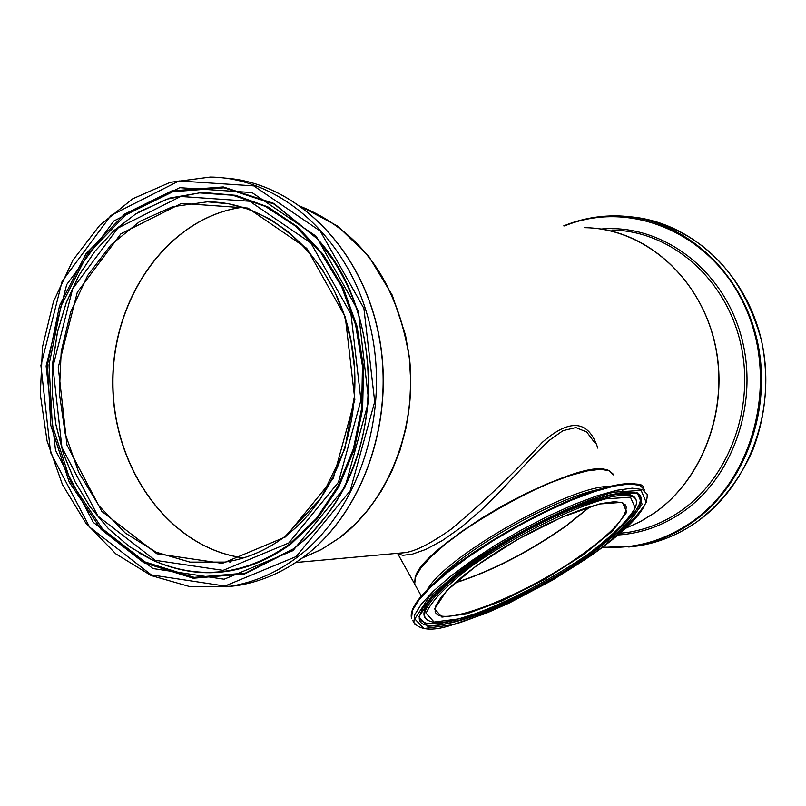 <?xml version="1.0" encoding="UTF-8"?>
<svg xmlns="http://www.w3.org/2000/svg" width="806" height="806" viewBox="0 0 806 806"><rect width="100%" height="100%" fill="white"/><g stroke="black" fill="none" stroke-linecap="round" stroke-linejoin="round"><path stroke-width="1.21" d="M597.8 448.126C588.602 420.017 570.084 418.113 542.247 442.413C516.021 471.188 485.786 500.022 451.521 528.927C431.321 543.143 415.926 551.042 405.347 552.614M398.043 553.349L405.337 552.614L398.769 553.198M302.159 558.095L321.372 549.541L339.528 537.884C388.794 501 417.619 427.936 409.388 357.3C397.036 281.475 361.048 231.302 301.444 206.779M625.516 528.313L640.568 521.472L654.845 512.646C704.776 477.575 730.276 404.269 713.884 339.558C697.714 274.755 642.503 228.209 584.501 227.675M606.666 469.888C576.209 457.506 419.795 545.944 415.08 578.063M397.529 553.309L414.566 583.856L415.211 577.086L420.551 567.988L430.434 556.976L444.449 544.534L461.959 531.285L482.109 517.895L503.881 505.04L526.157 493.403L547.788 483.57L567.676 476.034L584.824 471.157L598.425 469.132L607.875 470.009L612.812 473.686M398.053 554.034L403.01 555.304L412.45 554.125L425.78 549.44L442.403 540.514L461.193 527.255L480.729 510.541L499.74 491.912L533.814 455.41L548.896 440.66L562.971 430.676L575.877 427.563L586.758 432.056L594.606 442.625M243.664 557.863C170.388 548.503 112.911 469.374 112.941 383.092C112.205 296.83 169.24 216.945 242.757 207.243M625.456 528.373L640.599 521.512L654.966 512.636C703.557 478.462 729.239 408.038 715.154 344.454C701.23 280.81 649.797 232.783 593.367 228.118M611.875 230.053C669.282 230.607 723.869 276.438 739.837 340.192C756.028 403.856 730.81 475.983 681.402 510.52C664.456 522.359 646.2 529.713 626.645 532.595L620.076 533.189M629.133 216.713C690.268 221.237 746.326 272.63 761.579 341.15C777.024 409.609 749.117 485.555 696.364 522.217C678.229 534.811 658.724 542.72 637.838 545.944L628.74 547.002M642.795 218.507C703.195 232.863 742.779 273.617 761.559 340.757C769.105 377.53 766.294 413.69 753.136 449.244C739.968 479.389 721.078 503.71 696.434 522.197C678.279 534.801 658.744 542.71 637.838 545.944L602.334 547.415L633.345 546.387C654.25 543.153 673.796 535.224 691.971 522.61C745.943 485.101 773.75 406.526 756.33 336.928C739.142 267.249 679.77 216.975 617.215 215.907C598.777 215.575 580.965 218.9 563.787 225.871M564.512 225.942C631.259 198.548 713.34 233.831 745.782 308.315C778.878 382.427 753.58 479.419 691.397 522.207C663.922 540.997 634.403 549.269 602.858 547.022M617.95 535.003C641.264 533.471 662.985 525.713 683.125 511.729C734.83 475.691 759.957 398.91 740.361 333.281C721.058 267.521 660.799 223.715 601.115 229.045M242.666 207.213C169.119 216.874 112.024 296.789 112.759 383.102C112.739 469.414 170.268 548.584 243.583 557.883C170.338 548.584 112.79 469.435 112.82 383.092C112.094 296.749 169.189 216.864 242.677 207.213M285.596 536.081C266.826 550.196 246.626 558.87 225.005 562.094L189.934 562.114L156.072 552.17L125.232 533.008L98.997 505.836L78.666 472.205L65.226 433.92L59.312 392.985L61.206 351.497L70.827 311.59L87.743 275.34L111.157 244.681L139.922 221.338L172.585 206.719L207.424 201.822C270.403 201.792 331.155 256.086 349.26 332.435C367.607 408.662 339.941 495.146 285.596 536.081M301.565 206.87C361.078 231.503 396.975 281.707 409.247 357.481C417.407 428.077 388.583 501.04 339.356 537.904L321.342 549.48L302.28 558.004M230.274 562.104L228.844 561.762M285.505 536.927L333.221 478.492L354.841 399.564L345.29 316.919L306.743 248.359L247.916 208.079L181.501 203.384L120.87 233.811L77.285 292.306L58.274 367.314L66.938 445.033L101.778 511.357L156.878 553.782L222.335 563.384L285.505 536.927M288.79 542.972L223.121 570.366L155.165 560.301L98.01 516.203L61.891 447.36L52.914 366.73L72.611 288.901L117.797 228.148L180.715 196.473L249.709 201.248L310.884 243.039L351.003 314.29L360.937 400.229L338.439 482.28L288.79 542.972M296.175 556.573L224.904 586.043L151.316 574.91L89.567 527.033L50.597 452.549L40.905 365.42L62.133 281.284L110.906 215.464L178.962 180.957L253.759 185.884L320.234 231.05L363.899 308.355L374.709 401.731L350.177 490.824L296.175 556.573M297.142 557.329C358.872 511.276 390.759 413.327 370.307 326.601C350.147 239.755 281.516 177.753 210.265 177.078L170.257 182.317L132.748 198.78L99.732 225.297L72.893 260.207L53.498 301.525L42.476 347.013L40.3 394.305L47.06 440.963L62.435 484.587L85.708 522.903L115.762 553.823L151.125 575.544L189.984 586.667L230.234 586.274C254.061 582.486 276.367 572.834 297.142 557.329M224.743 178.066C294.593 182.599 359.829 245.86 377.974 331.347C396.361 416.742 364.383 511.639 303.922 556.734C283.178 572.189 260.912 581.811 237.125 585.589L225.871 586.889M292.961 550.659L345.069 487.106L368.715 401.076L358.287 310.935L316.164 236.259L251.996 192.563L179.728 187.687L113.898 220.965L66.676 284.589L46.113 365.995L55.493 450.302L93.234 522.328L152.989 568.562L224.128 579.232L292.961 550.659M289.797 543.949L316.486 518.379L338.067 486.149L353.421 448.771L361.703 408.058L362.448 366.045L355.617 324.848L341.563 286.543L321.05 253.013L295.157 225.881L265.245 206.356L232.793 195.233L199.404 192.886L166.61 199.233L135.902 213.802L114.029 230.556L94.826 251.391L78.756 275.702L66.223 302.824L57.508 332.001L52.823 362.488L52.259 393.469L55.826 424.168L63.452 453.788L74.948 481.555L90.03 506.722L108.357 528.625L129.454 546.629L152.797 560.2C199.878 580.713 245.538 575.293 289.797 543.949M139.75 553.329L153.382 560.543C200.543 581.096 246.314 575.665 290.664 544.262L317.262 518.822L338.822 486.774L354.217 449.607L362.619 409.095L363.566 367.254L356.998 326.158L343.255 287.853L323.085 254.212L297.535 226.829L267.914 206.93L235.705 195.324L202.447 192.392L169.693 198.085L138.874 211.978M292.83 549.652L244.681 573.953L193.218 578.234L143.78 562.689L101.143 529.451L69.225 482.159L50.818 425.487L47.473 364.806L59.523 305.736L85.97 253.809L124.567 214.124L171.849 190.881L223.302 186.952L273.677 203.364L317.534 238.989C379.455 306.421 385.691 434.112 330.742 509.745L320.959 522.641L313.03 531.557L304.648 539.788L292.83 549.652M293.354 548.906L302.25 541.672L313.474 530.892L326.349 515.729L335.77 502.118L330.742 509.745C353.119 476.729 365.692 438.645 368.463 395.484C370.226 333.946 353.25 281.788 317.534 238.989L274.292 204.16L224.128 187.808L172.887 191.717L125.796 214.839L87.36 254.353L61.014 306.058L49.015 364.886L52.34 425.306L70.676 481.736L102.463 528.827L144.929 561.913L194.165 577.378L245.407 573.106L293.354 548.906M335.659 263.411L317.947 239.634L336.162 264.227M590.032 506.621L566.054 525.844C528.121 552.301 491.116 571.283 455.027 582.788C491.116 571.273 528.101 552.301 566.024 525.855L590.002 506.631M454.725 583.06C490.814 571.666 527.93 552.664 566.054 526.086L590.425 506.5M582.264 554.367C525.834 595.352 438.434 629.758 435.109 611.22L435.955 605.447L441.295 596.934L451.169 586.345L465.133 574.305L482.522 561.429L502.44 548.412L523.86 535.94L545.642 524.666L566.638 515.195L585.74 508.002L601.971 503.438L614.515 501.695L622.695 502.783L626.081 506.228C627.28 516.334 612.671 532.373 582.264 554.367M415.916 586.284L414.697 584.098L415.382 577.227L420.893 567.968L431.049 556.755L445.416 544.1L463.339 530.66L483.902 517.109L506.057 504.163L528.605 492.526L550.377 482.804L570.225 475.49L587.151 470.936L600.329 469.324L609.175 470.684L613.346 474.885L609.044 470.563L600.138 469.193L586.959 470.795L570.043 475.339L550.216 482.643L528.464 492.355L505.936 503.982L483.812 516.908L463.259 530.449L445.365 543.889L431.009 556.523L420.863 567.746L415.352 577.046L414.697 584.098L421.357 596.118M610.071 486.441C571.666 484.799 445.547 556.049 427.502 589.468M583.06 555.032L612.59 530.983L626.816 512.122L622.353 502.329L599.291 504.002L561.792 517.22L517.593 539.416L476.275 565.822L446.675 590.717L434.635 608.943L441.9 617.094L466.271 614.021L502.591 600.682L544.01 579.746L583.06 555.032M587.473 554.588C546.71 582.516 497.493 607.422 460.679 618.635L434.122 622.051L426.082 613.265C431.139 601.437 446.212 585.791 471.278 566.326C514.309 536.312 568.119 509.311 605.437 498.914L630.463 497.171L635.188 507.901C627.894 520.565 611.996 536.121 587.473 554.588M593.256 554.004C548.282 584.793 494.068 612.228 453.375 624.68L423.896 628.549L414.808 618.937L429.014 597.085L464.649 567.001C512.404 533.653 572.25 503.649 613.557 492.204L641.143 490.37L646.18 502.36C637.989 516.414 620.348 533.632 593.256 554.004M412.874 620.701L413.831 622.444C419.936 630.141 432.087 631.179 450.282 625.547L485.766 613.416L509.211 603.029L552.765 579.988L593.337 553.974C630.614 527.396 648.548 507.468 647.117 494.199L642.382 489.534L632.176 488.174L616.862 490.28L597.115 495.811L573.872 504.536L548.312 516.062L521.794 529.784L495.72 544.977L471.48 560.825L450.342 576.492L433.366 591.151L421.347 604.077L414.778 614.666L413.831 622.444L415.181 624.892M639.783 485.283C634.775 482.885 626.03 482.995 613.547 485.645C566.658 494.662 469.183 548.251 431.069 585.962C416.168 600.158 409.65 610.918 411.513 618.232L412.43 610.424L418.979 599.805L430.978 586.849L447.935 572.169L469.042 556.493L493.262 540.635L519.326 525.441L545.833 511.729L571.383 500.224L594.637 491.519L614.394 486.018L629.718 483.953L639.944 485.343L644.689 490.048M591.161 554.216L625.456 526.348L642.181 504.375L637.254 492.849L610.595 494.652L566.92 509.986C531.869 526.338 498.582 545.259 467.067 566.759L432.671 595.765L418.908 616.872L427.603 626.191C443.995 625.93 467.5 619.522 498.118 606.989C530.55 591.664 561.56 574.073 591.161 554.216M599.12 489.403C558.195 497.312 474.13 543.536 440.892 576.391L431.069 585.962C418.576 598.012 411.997 607.402 411.342 614.132M458.312 573.348C431.361 595.14 420.269 609.971 425.014 617.849L425.87 618.585C430.011 623.018 439.119 623.673 453.204 620.549L480.769 612.097C504.586 603.422 552.251 579.091 587.584 554.548C618.545 532.504 634.876 515.246 636.549 502.753C637.677 485.645 583.463 499.257 522.731 532.786C461.919 566.084 416.148 607.432 425.87 618.585L427.905 620.358M636.337 500.848C634.231 490.602 615.502 491.841 580.169 504.576M426.535 619.33L425.014 617.849L426.505 619.27M590.395 553.732C521.301 603.956 414.193 644.316 419.442 616.368L422.435 608.802L430.082 598.697L442.172 586.708L458.231 573.409L477.585 559.404L499.377 545.33L522.61 531.849L546.216 519.578L569.096 509.09L590.193 500.858L608.58 495.227L623.441 492.395L634.11 492.436L640.024 495.096C646.15 505.735 629.607 525.28 590.395 553.732M637.496 493.393L638.03 493.645M620.459 527.698C637.606 511.508 643.692 500.355 638.705 494.239L637.878 493.564M419.392 617.003C421.316 625.154 434.021 626 457.516 619.532M405.337 552.604L295.802 562.507M621.758 216.34L617.215 215.907C598.757 215.575 580.945 218.889 563.747 225.871M225.005 562.094C246.565 558.88 266.715 550.226 285.455 536.121L320.758 498.571L344.787 448.992L354.69 394.859L354.479 367.738L350.963 340.958L344.212 315.136L334.399 290.865L321.765 268.7L306.623 249.114L289.344 232.551L270.332 219.333L250.041 209.711L228.914 203.847L207.424 201.822L226.365 203.414M302.27 558.014L321.362 549.48L339.397 537.884L354.972 524.464L369.047 508.727L381.399 490.904L391.807 471.288L400.068 450.171L406.043 427.915L409.629 404.894L410.738 381.49L409.357 358.096L405.519 335.105L392.25 295.127L368.685 256.167L337.684 226.093L301.555 206.86M230.234 586.274L237.125 585.589C260.973 581.801 283.279 572.169 304.053 556.694C364.554 511.548 396.502 416.712 378.115 331.357C359.96 245.911 294.744 182.64 224.763 178.066M135.902 213.802L113.999 230.576L94.776 251.422L78.706 275.743L66.163 302.844L57.448 332.022L52.763 362.488L52.199 393.459L55.765 424.137L63.392 453.748L74.887 481.504L89.97 506.682L108.306 528.585L129.423 546.609L153.382 560.543L139.045 552.916M322.037 244.46L323.125 245.679M626.081 506.228L624.892 504.173M643.208 487.499C643.803 483.509 633.919 482.885 613.547 485.645M621.547 489.353L622.847 490.743"/></g></svg>

